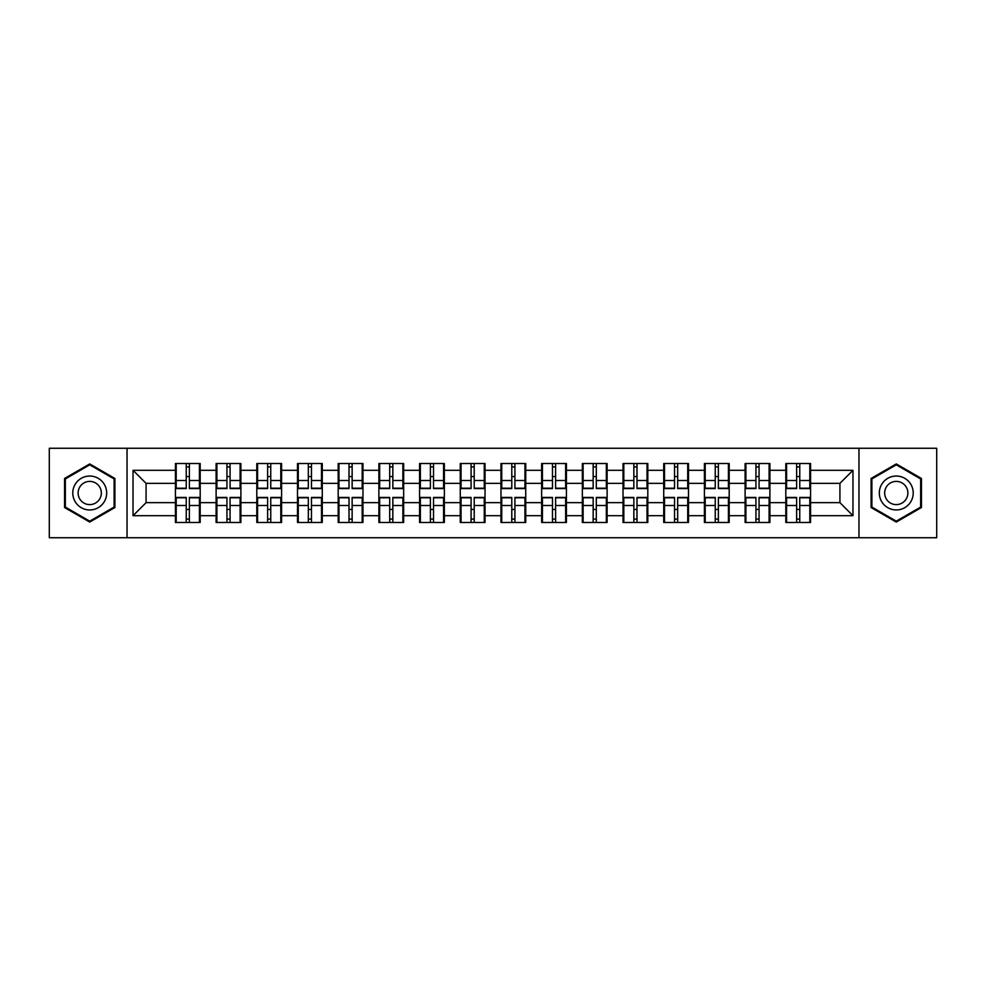 <?xml version="1.0" encoding="UTF-8"?>
<svg xmlns="http://www.w3.org/2000/svg" width="986" height="986" viewBox="0 0 986 986"><rect width="100%" height="100%" fill="white"/><g stroke="black" fill="none" stroke-linecap="round" stroke-linejoin="round"><path stroke-width="1.48" d="M858.966 537.74L936.7 537.74L936.7 448.26L858.966 448.26L858.966 537.74L127.034 537.74L127.034 448.26L49.3 448.26L49.3 537.74L127.034 537.74M810.578 509.565L809.802 509.565M786.582 509.565L785.805 509.565M785.805 476.435L786.582 476.435M809.802 476.435L810.578 476.435M810.578 473.046L809.802 473.046M786.582 473.046L785.805 473.046M785.805 512.954L786.582 512.954M809.802 512.954L810.578 512.954M769.893 509.565L769.105 509.565M745.897 509.565L745.108 509.565M745.108 476.435L745.897 476.435M769.105 476.435L769.893 476.435M769.893 473.046L769.105 473.046M745.897 473.046L745.108 473.046M745.108 512.954L745.897 512.954M769.105 512.954L769.893 512.954M729.196 509.565L728.42 509.565M705.2 509.565L704.411 509.565M704.411 476.435L705.2 476.435M728.42 476.435L729.196 476.435M729.196 473.046L728.42 473.046M705.2 473.046L704.411 473.046M704.411 512.954L705.2 512.954M728.42 512.954L729.196 512.954M688.499 509.565L687.723 509.565M664.502 509.565L663.726 509.565M663.726 476.435L664.502 476.435M687.723 476.435L688.499 476.435M688.499 473.046L687.723 473.046M664.502 473.046L663.726 473.046M663.726 512.954L664.502 512.954M687.723 512.954L688.499 512.954M647.814 509.565L647.026 509.565M623.818 509.565L623.029 509.565M623.029 476.435L623.818 476.435M647.026 476.435L647.814 476.435M647.814 473.046L647.026 473.046M623.818 473.046L623.029 473.046M623.029 512.954L623.818 512.954M647.026 512.954L647.814 512.954M607.117 509.565L606.341 509.565M583.12 509.565L582.344 509.565M582.344 476.435L583.12 476.435M606.341 476.435L607.117 476.435M607.117 473.046L606.341 473.046M583.12 473.046L582.344 473.046M582.344 512.954L583.12 512.954M606.341 512.954L607.117 512.954M566.432 509.565L565.644 509.565M542.436 509.565L541.647 509.565M541.647 476.435L542.436 476.435M565.644 476.435L566.432 476.435M566.432 473.046L565.644 473.046M542.436 473.046L541.647 473.046M541.647 512.954L542.436 512.954M565.644 512.954L566.432 512.954M525.735 509.565L524.959 509.565M501.738 509.565L500.962 509.565M500.962 476.435L501.738 476.435M524.959 476.435L525.735 476.435M525.735 473.046L524.959 473.046M501.738 473.046L500.962 473.046M500.962 512.954L501.738 512.954M524.959 512.954L525.735 512.954M485.038 509.565L484.262 509.565M461.041 509.565L460.265 509.565M460.265 476.435L461.041 476.435M484.262 476.435L485.038 476.435M485.038 473.046L484.262 473.046M461.041 473.046L460.265 473.046M460.265 512.954L461.041 512.954M484.262 512.954L485.038 512.954M444.353 509.565L443.564 509.565M420.356 509.565L419.568 509.565M419.568 476.435L420.356 476.435M443.564 476.435L444.353 476.435M444.353 473.046L443.564 473.046M420.356 473.046L419.568 473.046M419.568 512.954L420.356 512.954M443.564 512.954L444.353 512.954M403.656 509.565L402.88 509.565M379.659 509.565L378.883 509.565M378.883 476.435L379.659 476.435M402.88 476.435L403.656 476.435M403.656 473.046L402.88 473.046M379.659 473.046L378.883 473.046M378.883 512.954L379.659 512.954M402.88 512.954L403.656 512.954M362.971 509.565L362.182 509.565M338.974 509.565L338.186 509.565M338.186 476.435L338.974 476.435M362.182 476.435L362.971 476.435M362.971 473.046L362.182 473.046M338.974 473.046L338.186 473.046M338.186 512.954L338.974 512.954M362.182 512.954L362.971 512.954M322.274 509.565L321.498 509.565M298.277 509.565L297.501 509.565M297.501 476.435L298.277 476.435M321.498 476.435L322.274 476.435M322.274 473.046L321.498 473.046M298.277 473.046L297.501 473.046M297.501 512.954L298.277 512.954M321.498 512.954L322.274 512.954M281.589 509.565L280.8 509.565M257.58 509.565L256.804 509.565M256.804 476.435L257.58 476.435M280.8 476.435L281.589 476.435M281.589 473.046L280.8 473.046M257.58 473.046L256.804 473.046M256.804 512.954L257.58 512.954M280.8 512.954L281.589 512.954M240.892 509.565L240.103 509.565M216.895 509.565L216.107 509.565M216.107 476.435L216.895 476.435M240.103 476.435L240.892 476.435M240.892 473.046L240.103 473.046M216.895 473.046L216.107 473.046M216.107 512.954L216.895 512.954M240.103 512.954L240.892 512.954M858.966 448.26L127.034 448.26M839.924 502.65L839.924 483.35L810.578 483.35L810.578 502.65L839.924 502.65L852.964 515.69L852.964 470.31L810.578 470.31L810.578 463.519L785.805 463.519L785.805 483.35L769.893 483.35L769.893 502.65L785.805 502.65L785.805 483.35M852.964 515.69L810.578 515.69L810.578 522.481L785.805 522.481L785.805 515.69L769.893 515.69L769.893 522.481L745.108 522.481L745.108 515.69L729.196 515.69L729.196 522.481L704.411 522.481L704.411 515.69L688.499 515.69L688.499 522.481L663.726 522.481L663.726 515.69L647.814 515.69L647.814 522.481L623.029 522.481L623.029 515.69L607.117 515.69L607.117 522.481L582.344 522.481L582.344 515.69L566.432 515.69L566.432 522.481L541.647 522.481L541.647 515.69L525.735 515.69L525.735 522.481L500.962 522.481L500.962 515.69L485.038 515.69L485.038 522.481L460.265 522.481L460.265 515.69L444.353 515.69L444.353 522.481L419.568 522.481L419.568 515.69L403.656 515.69L403.656 522.481L378.883 522.481L378.883 515.69L362.971 515.69L362.971 522.481L338.186 522.481L338.186 515.69L322.274 515.69L322.274 522.481L297.501 522.481L297.501 515.69L281.589 515.69L281.589 522.481L256.804 522.481L256.804 515.69L240.892 515.69L240.892 522.481L216.107 522.481L216.107 515.69L200.195 515.69L200.195 522.481L175.422 522.481L175.422 515.69L133.036 515.69L133.036 470.31L175.422 470.31L175.422 483.35L146.076 483.35L146.076 502.65L175.422 502.65L175.422 483.35M785.805 470.31L769.893 470.31L769.893 463.519L745.108 463.519L745.108 470.31L729.196 470.31L729.196 463.519L704.411 463.519L704.411 470.31L688.499 470.31L688.499 463.519L663.726 463.519L663.726 470.31L647.814 470.31L647.814 463.519L623.029 463.519L623.029 470.31L607.117 470.31L607.117 463.519L582.344 463.519L582.344 470.31L566.432 470.31L566.432 463.519L541.647 463.519L541.647 470.31L525.735 470.31L525.735 463.519L500.962 463.519L500.962 470.31L485.038 470.31L485.038 463.519L460.265 463.519L460.265 470.31L444.353 470.31L444.353 463.519L419.568 463.519L419.568 470.31L403.656 470.31L403.656 463.519L378.883 463.519L378.883 470.31L362.971 470.31L362.971 463.519L338.186 463.519L338.186 470.31L322.274 470.31L322.274 463.519L297.501 463.519L297.501 470.31L281.589 470.31L281.589 463.519L256.804 463.519L256.804 470.31L240.892 470.31L240.892 463.519L216.107 463.519L216.107 470.31L200.195 470.31L200.195 463.519L175.422 463.519L175.422 470.31M785.805 502.65L785.805 515.69M769.893 502.65L769.893 515.69M769.893 470.31L769.893 483.35M729.196 502.65L745.108 502.65L745.108 483.35L729.196 483.35L729.196 515.69M745.108 502.65L745.108 515.69M745.108 470.31L745.108 483.35M729.196 470.31L729.196 483.35M688.499 502.65L704.411 502.65L704.411 483.35L688.499 483.35L688.499 515.69M704.411 502.65L704.411 515.69M704.411 470.31L704.411 483.35M688.499 470.31L688.499 483.35M647.814 502.65L663.726 502.65L663.726 483.35L647.814 483.35L647.814 515.69M663.726 502.65L663.726 515.69M663.726 470.31L663.726 483.35M647.814 470.31L647.814 483.35M607.117 502.65L623.029 502.65L623.029 483.35L607.117 483.35L607.117 515.69M623.029 502.65L623.029 515.69M623.029 470.31L623.029 483.35M607.117 470.31L607.117 483.35M566.432 502.65L582.344 502.65L582.344 483.35L566.432 483.35L566.432 515.69M582.344 502.65L582.344 515.69M582.344 470.31L582.344 483.35M566.432 470.31L566.432 483.35M525.735 502.65L541.647 502.65L541.647 483.35L525.735 483.35L525.735 515.69M541.647 502.65L541.647 515.69M541.647 470.31L541.647 483.35M525.735 470.31L525.735 483.35M485.038 502.65L500.962 502.65L500.962 483.35L485.038 483.35L485.038 515.69M500.962 502.65L500.962 515.69M500.962 470.31L500.962 483.35M485.038 470.31L485.038 483.35M444.353 502.65L460.265 502.65L460.265 483.35L444.353 483.35L444.353 515.69M460.265 502.65L460.265 515.69M460.265 470.31L460.265 483.35M444.353 470.31L444.353 483.35M403.656 502.65L419.568 502.65L419.568 483.35L403.656 483.35L403.656 515.69M419.568 502.65L419.568 515.69M419.568 470.31L419.568 483.35M403.656 470.31L403.656 483.35M362.971 502.65L378.883 502.65L378.883 483.35L362.971 483.35L362.971 515.69M378.883 502.65L378.883 515.69M378.883 470.31L378.883 483.35M362.971 470.31L362.971 483.35M322.274 502.65L338.186 502.65L338.186 483.35L322.274 483.35L322.274 515.69M338.186 502.65L338.186 515.69M338.186 470.31L338.186 483.35M322.274 470.31L322.274 483.35M281.589 502.65L297.501 502.65L297.501 483.35L281.589 483.35L281.589 515.69M297.501 502.65L297.501 515.69M297.501 470.31L297.501 483.35M281.589 470.31L281.589 483.35M240.892 502.65L256.804 502.65L256.804 483.35L240.892 483.35L240.892 515.69M256.804 502.65L256.804 515.69M256.804 470.31L256.804 483.35M240.892 470.31L240.892 483.35M200.195 502.65L216.107 502.65L216.107 483.35L200.195 483.35L200.195 515.69M216.107 502.65L216.107 515.69M216.107 470.31L216.107 483.35M200.195 470.31L200.195 483.35M200.195 509.565L199.418 509.565M176.198 509.565L175.422 509.565M175.422 476.435L176.198 476.435M199.418 476.435L200.195 476.435M200.195 473.046L199.418 473.046M176.198 473.046L175.422 473.046M175.422 512.954L176.198 512.954M199.418 512.954L200.195 512.954M175.422 502.65L175.422 515.69M146.076 502.65L133.036 515.69M133.036 470.31L146.076 483.35M810.578 502.65L810.578 515.69M810.578 470.31L810.578 483.35M852.964 470.31L839.924 483.35M89.726 463.938L64.558 478.469L64.558 507.531L89.726 522.062L114.906 507.531L114.906 478.469L89.726 463.938M871.094 507.531L896.274 522.062L921.442 507.531L921.442 478.469L896.274 463.938L871.094 478.469L871.094 507.531M199.418 463.519L199.418 488.563L189.374 488.563L189.374 463.519M186.243 463.519L186.243 488.563L176.198 488.563L176.198 463.519M186.243 466.92L189.374 466.92M189.374 476.571L186.243 476.571M176.198 522.481L176.198 497.437L186.243 497.437L186.243 522.481M189.374 522.481L189.374 497.437L199.418 497.437L199.418 522.481M189.374 519.08L186.243 519.08M186.243 509.429L189.374 509.429M89.726 476.041A16.959 16.959 0 0 0 72.779 493A16.959 16.959 0 0 0 89.726 509.959A16.959 16.959 0 0 0 106.685 493A16.959 16.959 0 0 0 89.726 476.041M89.726 481.39A11.61 11.61 0 0 0 78.128 493A11.61 11.61 0 0 0 89.726 504.61A11.61 11.61 0 0 0 101.336 493A11.61 11.61 0 0 0 89.726 481.39M114.117 507.075L89.726 521.163L65.347 507.075L65.347 478.925L89.726 464.837L114.117 478.925L114.117 507.075M910.953 484.52A16.959 16.959 0 0 0 887.794 478.321A16.959 16.959 0 0 0 881.583 501.48A16.959 16.959 0 0 0 904.741 507.679A16.959 16.959 0 0 0 910.953 484.52M906.319 487.195A11.61 11.61 0 0 0 890.469 482.943A11.61 11.61 0 0 0 886.217 498.805A11.61 11.61 0 0 0 902.067 503.057A11.61 11.61 0 0 0 906.319 487.195M896.274 521.163L871.883 507.075L871.883 478.925L896.274 464.837L920.653 478.925L920.653 507.075L896.274 521.163M240.103 463.519L240.103 488.563L230.071 488.563L230.071 463.519M226.94 463.519L226.94 488.563L216.895 488.563L216.895 463.519M226.94 466.92L230.071 466.92M230.071 476.571L226.94 476.571M280.8 463.519L280.8 488.563L270.756 488.563L270.756 463.519M267.625 463.519L267.625 488.563L257.58 488.563L257.58 463.519M267.625 466.92L270.756 466.92M270.756 476.571L267.625 476.571M321.498 463.519L321.498 488.563L311.453 488.563L311.453 463.519M308.322 463.519L308.322 488.563L298.277 488.563L298.277 463.519M308.322 466.92L311.453 466.92M311.453 476.571L308.322 476.571M362.182 463.519L362.182 488.563L352.138 488.563L352.138 463.519M349.007 463.519L349.007 488.563L338.974 488.563L338.974 463.519M349.007 466.92L352.138 466.92M352.138 476.571L349.007 476.571M402.88 463.519L402.88 488.563L392.835 488.563L392.835 463.519M389.704 463.519L389.704 488.563L379.659 488.563L379.659 463.519M389.704 466.92L392.835 466.92M392.835 476.571L389.704 476.571M216.895 522.481L216.895 497.437L226.94 497.437L226.94 522.481M230.071 522.481L230.071 497.437L240.103 497.437L240.103 522.481M230.071 519.08L226.94 519.08M226.94 509.429L230.071 509.429M257.58 522.481L257.58 497.437L267.625 497.437L267.625 522.481M270.756 522.481L270.756 497.437L280.8 497.437L280.8 522.481M270.756 519.08L267.625 519.08M267.625 509.429L270.756 509.429M298.277 522.481L298.277 497.437L308.322 497.437L308.322 522.481M311.453 522.481L311.453 497.437L321.498 497.437L321.498 522.481M311.453 519.08L308.322 519.08M308.322 509.429L311.453 509.429M338.974 522.481L338.974 497.437L349.007 497.437L349.007 522.481M352.138 522.481L352.138 497.437L362.182 497.437L362.182 522.481M352.138 519.08L349.007 519.08M349.007 509.429L352.138 509.429M379.659 522.481L379.659 497.437L389.704 497.437L389.704 522.481M392.835 522.481L392.835 497.437L402.88 497.437L402.88 522.481M392.835 519.08L389.704 519.08M389.704 509.429L392.835 509.429M443.564 463.519L443.564 488.563L433.532 488.563L433.532 463.519M430.401 463.519L430.401 488.563L420.356 488.563L420.356 463.519M430.401 466.92L433.532 466.92M433.532 476.571L430.401 476.571M420.356 522.481L420.356 497.437L430.401 497.437L430.401 522.481M433.532 522.481L433.532 497.437L443.564 497.437L443.564 522.481M433.532 519.08L430.401 519.08M430.401 509.429L433.532 509.429M484.262 463.519L484.262 488.563L474.217 488.563L474.217 463.519M471.086 463.519L471.086 488.563L461.041 488.563L461.041 463.519M471.086 466.92L474.217 466.92M474.217 476.571L471.086 476.571M461.041 522.481L461.041 497.437L471.086 497.437L471.086 522.481M474.217 522.481L474.217 497.437L484.262 497.437L484.262 522.481M474.217 519.08L471.086 519.08M471.086 509.429L474.217 509.429M524.959 463.519L524.959 488.563L514.914 488.563L514.914 463.519M511.783 463.519L511.783 488.563L501.738 488.563L501.738 463.519M511.783 466.92L514.914 466.92M514.914 476.571L511.783 476.571M501.738 522.481L501.738 497.437L511.783 497.437L511.783 522.481M514.914 522.481L514.914 497.437L524.959 497.437L524.959 522.481M514.914 519.08L511.783 519.08M511.783 509.429L514.914 509.429M565.644 463.519L565.644 488.563L555.599 488.563L555.599 463.519M552.468 463.519L552.468 488.563L542.436 488.563L542.436 463.519M552.468 466.92L555.599 466.92M555.599 476.571L552.468 476.571M542.436 522.481L542.436 497.437L552.468 497.437L552.468 522.481M555.599 522.481L555.599 497.437L565.644 497.437L565.644 522.481M555.599 519.08L552.468 519.08M552.468 509.429L555.599 509.429M606.341 463.519L606.341 488.563L596.296 488.563L596.296 463.519M593.165 463.519L593.165 488.563L583.12 488.563L583.12 463.519M593.165 466.92L596.296 466.92M596.296 476.571L593.165 476.571M583.12 522.481L583.12 497.437L593.165 497.437L593.165 522.481M596.296 522.481L596.296 497.437L606.341 497.437L606.341 522.481M596.296 519.08L593.165 519.08M593.165 509.429L596.296 509.429M647.026 463.519L647.026 488.563L636.993 488.563L636.993 463.519M633.862 463.519L633.862 488.563L623.818 488.563L623.818 463.519M633.862 466.92L636.993 466.92M636.993 476.571L633.862 476.571M623.818 522.481L623.818 497.437L633.862 497.437L633.862 522.481M636.993 522.481L636.993 497.437L647.026 497.437L647.026 522.481M636.993 519.08L633.862 519.08M633.862 509.429L636.993 509.429M687.723 463.519L687.723 488.563L677.678 488.563L677.678 463.519M674.547 463.519L674.547 488.563L664.502 488.563L664.502 463.519M674.547 466.92L677.678 466.92M677.678 476.571L674.547 476.571M664.502 522.481L664.502 497.437L674.547 497.437L674.547 522.481M677.678 522.481L677.678 497.437L687.723 497.437L687.723 522.481M677.678 519.08L674.547 519.08M674.547 509.429L677.678 509.429M728.42 463.519L728.42 488.563L718.375 488.563L718.375 463.519M715.244 463.519L715.244 488.563L705.2 488.563L705.2 463.519M715.244 466.92L718.375 466.92M718.375 476.571L715.244 476.571M705.2 522.481L705.2 497.437L715.244 497.437L715.244 522.481M718.375 522.481L718.375 497.437L728.42 497.437L728.42 522.481M718.375 519.08L715.244 519.08M715.244 509.429L718.375 509.429M769.105 463.519L769.105 488.563L759.06 488.563L759.06 463.519M755.929 463.519L755.929 488.563L745.897 488.563L745.897 463.519M755.929 466.92L759.06 466.92M759.06 476.571L755.929 476.571M745.897 522.481L745.897 497.437L755.929 497.437L755.929 522.481M759.06 522.481L759.06 497.437L769.105 497.437L769.105 522.481M759.06 519.08L755.929 519.08M755.929 509.429L759.06 509.429M809.802 463.519L809.802 488.563L799.757 488.563L799.757 463.519M796.626 463.519L796.626 488.563L786.582 488.563L786.582 463.519M796.626 466.92L799.757 466.92M799.757 476.571L796.626 476.571M786.582 522.481L786.582 497.437L796.626 497.437L796.626 522.481M799.757 522.481L799.757 497.437L809.802 497.437L809.802 522.481M799.757 519.08L796.626 519.08M796.626 509.429L799.757 509.429M186.243 480.515L176.198 480.515M186.243 488.23L176.198 488.23M199.418 480.515L189.374 480.515M199.418 488.23L189.374 488.23M189.374 505.485L199.418 505.485M189.374 497.77L199.418 497.77M176.198 505.485L186.243 505.485M176.198 497.77L186.243 497.77M226.94 480.515L216.895 480.515M226.94 488.23L216.895 488.23M240.103 480.515L230.071 480.515M240.103 488.23L230.071 488.23M267.625 480.515L257.58 480.515M267.625 488.23L257.58 488.23M280.8 480.515L270.756 480.515M280.8 488.23L270.756 488.23M308.322 480.515L298.277 480.515M308.322 488.23L298.277 488.23M321.498 480.515L311.453 480.515M321.498 488.23L311.453 488.23M349.007 480.515L338.974 480.515M349.007 488.23L338.974 488.23M362.182 480.515L352.138 480.515M362.182 488.23L352.138 488.23M389.704 480.515L379.659 480.515M389.704 488.23L379.659 488.23M402.88 480.515L392.835 480.515M402.88 488.23L392.835 488.23M230.071 505.485L240.103 505.485M230.071 497.77L240.103 497.77M216.895 505.485L226.94 505.485M216.895 497.77L226.94 497.77M270.756 505.485L280.8 505.485M270.756 497.77L280.8 497.77M257.58 505.485L267.625 505.485M257.58 497.77L267.625 497.77M311.453 505.485L321.498 505.485M311.453 497.77L321.498 497.77M298.277 505.485L308.322 505.485M298.277 497.77L308.322 497.77M352.138 505.485L362.182 505.485M352.138 497.77L362.182 497.77M338.974 505.485L349.007 505.485M338.974 497.77L349.007 497.77M392.835 505.485L402.88 505.485M392.835 497.77L402.88 497.77M379.659 505.485L389.704 505.485M379.659 497.77L389.704 497.77M430.401 480.515L420.356 480.515M430.401 488.23L420.356 488.23M443.564 480.515L433.532 480.515M443.564 488.23L433.532 488.23M433.532 505.485L443.564 505.485M433.532 497.77L443.564 497.77M420.356 505.485L430.401 505.485M420.356 497.77L430.401 497.77M471.086 480.515L461.041 480.515M471.086 488.23L461.041 488.23M484.262 480.515L474.217 480.515M484.262 488.23L474.217 488.23M474.217 505.485L484.262 505.485M474.217 497.77L484.262 497.77M461.041 505.485L471.086 505.485M461.041 497.77L471.086 497.77M511.783 480.515L501.738 480.515M511.783 488.23L501.738 488.23M524.959 480.515L514.914 480.515M524.959 488.23L514.914 488.23M514.914 505.485L524.959 505.485M514.914 497.77L524.959 497.77M501.738 505.485L511.783 505.485M501.738 497.77L511.783 497.77M552.468 480.515L542.436 480.515M552.468 488.23L542.436 488.23M565.644 480.515L555.599 480.515M565.644 488.23L555.599 488.23M555.599 505.485L565.644 505.485M555.599 497.77L565.644 497.77M542.436 505.485L552.468 505.485M542.436 497.77L552.468 497.77M593.165 480.515L583.12 480.515M593.165 488.23L583.12 488.23M606.341 480.515L596.296 480.515M606.341 488.23L596.296 488.23M596.296 505.485L606.341 505.485M596.296 497.77L606.341 497.77M583.12 505.485L593.165 505.485M583.12 497.77L593.165 497.77M633.862 480.515L623.818 480.515M633.862 488.23L623.818 488.23M647.026 480.515L636.993 480.515M647.026 488.23L636.993 488.23M636.993 505.485L647.026 505.485M636.993 497.77L647.026 497.77M623.818 505.485L633.862 505.485M623.818 497.77L633.862 497.77M674.547 480.515L664.502 480.515M674.547 488.23L664.502 488.23M687.723 480.515L677.678 480.515M687.723 488.23L677.678 488.23M677.678 505.485L687.723 505.485M677.678 497.77L687.723 497.77M664.502 505.485L674.547 505.485M664.502 497.77L674.547 497.77M715.244 480.515L705.2 480.515M715.244 488.23L705.2 488.23M728.42 480.515L718.375 480.515M728.42 488.23L718.375 488.23M718.375 505.485L728.42 505.485M718.375 497.77L728.42 497.77M705.2 505.485L715.244 505.485M705.2 497.77L715.244 497.77M755.929 480.515L745.897 480.515M755.929 488.23L745.897 488.23M769.105 480.515L759.06 480.515M769.105 488.23L759.06 488.23M759.06 505.485L769.105 505.485M759.06 497.77L769.105 497.77M745.897 505.485L755.929 505.485M745.897 497.77L755.929 497.77M796.626 480.515L786.582 480.515M796.626 488.23L786.582 488.23M809.802 480.515L799.757 480.515M809.802 488.23L799.757 488.23M799.757 505.485L809.802 505.485M799.757 497.77L809.802 497.77M786.582 505.485L796.626 505.485M786.582 497.77L796.626 497.77"/></g></svg>
